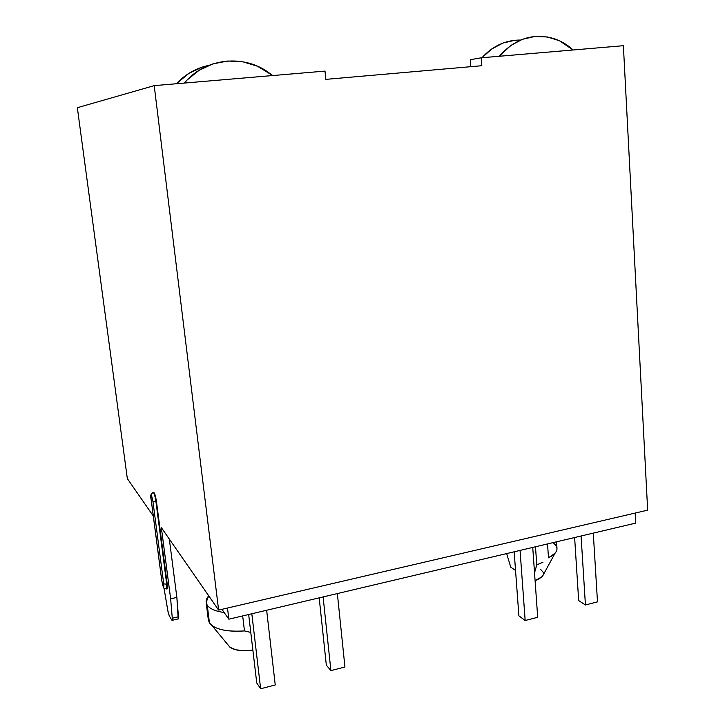 <?xml version="1.0" encoding="UTF-8"?>
<svg xmlns="http://www.w3.org/2000/svg" width="725" height="725" viewBox="0 0 725 725"><rect width="100%" height="100%" fill="white"/><g stroke="black" fill="none" stroke-linecap="round" stroke-linejoin="round"><path stroke-width="1.09" d="M227.913 644.779L229.943 647.235C234.846 650.506 242.485 651.476 252.871 650.153L243.953 650.751L235.716 649.763L229.988 647.271L227.913 644.779M207.25 605.23L206.154 602.412L208.7 595.814C205.846 599.158 205.365 602.294 207.25 605.23C209.824 608.837 215.461 611.266 224.161 612.516C215.461 611.266 209.824 608.837 207.25 605.23L209.462 622.965L207.25 605.23M206.154 602.412L208.356 620.047L209.462 622.965C214.618 629.354 226.291 632.001 244.47 630.922L242.685 615.924L244.47 630.922C229.535 631.937 218.733 630.17 212.044 625.621L209.462 622.965M536.772 564.884L534.533 572.813L536.772 564.884L535.485 546.777L536.772 564.884L542.971 562.192L536.772 564.884M552.812 542.681C557.48 545.907 558.214 549.432 555.015 553.266L548.49 557.806C554.29 554.924 557.117 551.807 556.981 548.463L556.537 541.802M542.808 575.985L538.811 579.139L535.095 580.698L542.382 576.52L543.551 574.363M547.538 543.931L548.49 557.806L547.538 543.931M221.922 609.335L228.846 619.186L635.734 523.097L635.191 513.064L635.734 523.097L228.846 619.186L227.496 608.03L228.846 619.186L221.922 609.335M161.349 527.61L218.624 610.097L647.661 510.155L623.382 45.702L647.661 510.155L218.624 610.097L154.208 85.632L325.008 71.095L325.806 79.369L481.817 65.721L481.228 57.801L623.382 45.702L481.228 57.801L470.271 59.695L481.228 57.801L481.817 65.721L325.806 79.369L325.008 71.095L154.208 85.632L218.624 610.097L161.349 527.61L170.638 598.832L172.287 618.207L172.26 620.183L171.734 620.065L169.224 615.724L168.082 612.081L164.004 588.075L167.765 610.432L169.224 615.724L171.734 620.065L172.206 620.31L172.287 618.207L170.638 598.832L161.349 527.61M127.337 478.618L153.265 515.964L127.337 478.618L77.339 107.708L154.208 85.632L77.339 107.708L127.337 478.618M167.14 588.918L167.23 584.069L156.455 501.582L154.706 493.825L153.419 492.465M169.324 539.092L176.864 597.418L178.205 618.969L178.468 616.776L172.287 618.207L178.468 616.776L176.864 597.418L170.638 598.832L176.864 597.418L169.324 539.092M470.253 66.736L470.788 66.646L470.253 66.736M470.271 59.695L470.797 66.691L470.271 59.695M510.772 567.195L506.648 553.583L510.772 567.195L515.538 570.412L510.772 567.195M543.569 574.282L543.46 572.596L540.741 569.515M597.491 601.868L593.286 533.129L597.491 601.868L585.428 604.985L581.069 536.011L585.428 604.985L578.668 600.545L574.626 537.533L578.668 600.545L585.428 604.985L597.491 601.868M537.696 617.292L532.73 547.429L537.696 617.292L525.172 620.518L520.052 550.42L525.172 620.518L518.901 615.842L514.161 551.816L518.901 615.842L525.172 620.518L537.696 617.292M250.787 632.427L244.47 630.922L250.787 632.427M248.666 614.51L256.75 682.95L260.638 688.75L251.82 613.767L260.638 688.75L275.246 684.98L266.655 610.26L275.246 684.98L260.638 688.75L256.75 682.95L248.666 614.51M319.181 597.853L326.332 665.142L330.899 670.625L323.114 596.929L330.899 670.625L344.937 667.009L337.361 593.567L344.937 667.009L330.899 670.625L326.332 665.142L319.181 597.853M153.202 492.393C154.18 493.082 155.096 496.181 155.948 501.691L156.455 501.582C155.449 495.365 154.47 492.32 153.528 492.447M166.922 588.854L167.23 584.069L166.732 584.178L166.424 588.972L166.732 584.178L167.23 584.069L156.455 501.582L155.948 501.691L166.732 584.178L163.732 583.888L152.93 501.501L151.788 496.417L151.072 495.438L150.891 497.25L161.811 580.725L163.361 586.797L163.868 586.616L163.732 583.888C163.85 588.609 163.207 587.549 161.811 580.725L151.054 498.918C150.9 493.834 151.516 494.695 152.93 501.501L155.948 501.691C155.023 495.837 154.081 492.755 153.111 492.438M161.775 580.444L161.757 580.58C164.113 589.742 162.636 588.002 166.777 588.89L167.276 588.782M151.027 498.682L161.757 580.589M166.732 584.178L155.948 501.691L152.93 501.501L163.732 583.888L166.732 584.178M499.253 56.269C514.931 38.597 533.201 32.725 554.081 38.633C561.105 40.972 567.448 44.751 573.094 49.989L559.492 40.772L547.429 36.966L534.851 36.458L522.426 39.322L510.853 45.43L499.253 56.269M520.586 40.047C505.733 39.957 492.846 45.856 481.944 57.737L491.767 48.956L503.032 43.029L515.131 40.237M208.746 65.395C196.158 68.078 185.364 74.195 176.365 83.747L189.026 73.27L202.393 67.062L208.746 65.386M184.331 83.067C204.223 59.033 240.609 54.094 266.229 70.869L272.736 75.545L257.484 66.229L242.947 61.824L227.831 61.009L212.96 63.863L199.148 70.28L187.186 79.931L184.331 83.067M555.015 553.266L542.382 576.52M178.368 618.869L172.206 620.31M212.044 625.621L229.943 647.235M151.008 498.8C150.021 496.118 150.691 494.033 153.029 492.547"/></g></svg>
